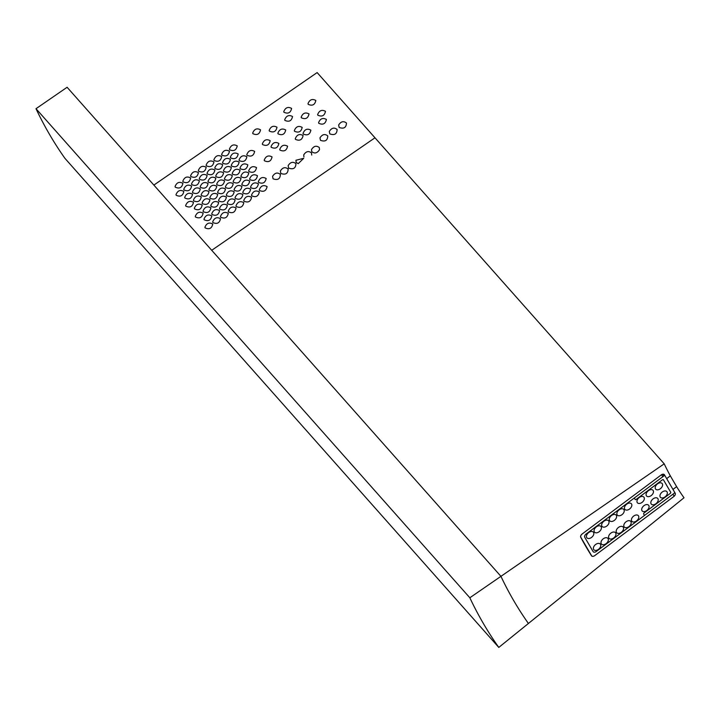 <?xml version="1.0" encoding="UTF-8"?>
<svg xmlns="http://www.w3.org/2000/svg" width="720" height="720" viewBox="0 0 720 720"><rect width="100%" height="100%" fill="white"/><g stroke="black" fill="none" stroke-linecap="round" stroke-linejoin="round"><path stroke-width="1.08" d="M374.985 137.79L664.218 463.833L469.836 597.771A753.552 488.394 -41.6 0 0 498.789 647.424L528.417 623.475A715.401 463.662 -41.6 0 1 500.94 576.342L211.716 250.299L374.985 137.79L211.716 250.299L153.864 185.085L317.142 72.576L374.985 137.79M674.631 492.588L675.171 493.191A2.862 1.854 -41.6 0 1 673.83 496.512L594.711 555.633A2.862 1.854 -41.6 0 1 591.624 555.912A2.862 1.854 -41.6 0 1 591.507 555.759A624.78 404.928 -41.6 0 1 580.752 537.309A2.862 1.854 -41.6 0 1 582.111 534.024L661.23 474.912A2.862 1.854 -41.6 0 1 664.317 474.633A2.862 1.854 -41.6 0 1 664.461 474.822L666.666 478.611L670.329 475.866A515.088 333.837 -41.6 0 1 664.218 463.833M498.789 647.424L64.944 158.355A753.552 488.394 -41.6 0 1 36 108.702L67.104 87.273L500.94 576.342A715.401 463.662 -41.6 0 0 528.417 623.475L684 497.772A515.088 333.837 -41.6 0 1 676.629 486.666L672.966 489.411L676.629 486.666L670.329 475.866L666.666 478.611L675.171 493.191M273.069 178.821C277.749 180.468 280.179 178.992 280.368 174.402C277.47 172.125 274.869 172.773 272.565 176.364L273.069 178.821C277.749 180.468 280.179 178.992 280.368 174.402C277.47 172.125 274.869 172.773 272.565 176.364L273.069 178.821M588.708 538.515A4.293 2.781 138.4 0 0 592.911 536.049A4.293 2.781 138.4 0 0 593.343 532.143A4.293 2.781 138.4 0 0 588.285 532.908A4.293 2.781 138.4 0 0 586.917 537.84A4.293 2.781 138.4 0 0 588.708 538.515A4.293 2.781 138.4 0 0 592.911 536.049A4.293 2.781 138.4 0 0 593.343 532.143A4.293 2.781 138.4 0 0 588.285 532.908A4.293 2.781 138.4 0 0 586.917 537.84A4.293 2.781 138.4 0 0 588.708 538.515M280.854 173.457C285.534 175.104 287.964 173.628 288.153 169.038C285.255 166.761 282.654 167.409 280.35 171L280.854 173.457C285.534 175.104 287.964 173.628 288.153 169.038C285.255 166.761 282.654 167.409 280.35 171L280.854 173.457M596.313 532.836A4.293 2.781 138.4 0 0 600.516 530.361A4.293 2.781 138.4 0 0 600.939 526.464A4.293 2.781 138.4 0 0 595.89 527.229A4.293 2.781 138.4 0 0 594.522 532.161A4.293 2.781 138.4 0 0 596.313 532.836A4.293 2.781 138.4 0 0 600.516 530.361A4.293 2.781 138.4 0 0 600.939 526.464A4.293 2.781 138.4 0 0 595.89 527.229A4.293 2.781 138.4 0 0 594.522 532.161A4.293 2.781 138.4 0 0 596.313 532.836M288.639 168.093C293.319 169.74 295.758 168.264 295.947 163.674C293.04 161.388 290.439 162.045 288.135 165.636L288.639 168.093C293.319 169.74 295.758 168.264 295.947 163.674C293.04 161.388 290.439 162.045 288.135 165.636L288.639 168.093M603.918 527.157A4.293 2.781 138.4 0 0 608.121 524.682A4.293 2.781 138.4 0 0 608.544 520.785A4.293 2.781 138.4 0 0 603.495 521.55A4.293 2.781 138.4 0 0 602.127 526.482A4.293 2.781 138.4 0 0 603.918 527.157A4.293 2.781 138.4 0 0 608.121 524.682A4.293 2.781 138.4 0 0 608.544 520.785A4.293 2.781 138.4 0 0 603.495 521.55A4.293 2.781 138.4 0 0 602.127 526.482A4.293 2.781 138.4 0 0 603.918 527.157M298.206 163.674L303.723 158.301L295.929 160.272L296.127 162.315L298.206 163.674L303.723 158.301L295.929 160.272L296.208 162.441M611.523 521.478A4.293 2.781 138.4 0 0 615.726 519.003A4.293 2.781 138.4 0 0 616.149 515.097A4.293 2.781 138.4 0 0 611.1 515.871A4.293 2.781 138.4 0 0 609.732 520.794A4.293 2.781 138.4 0 0 611.523 521.478A4.293 2.781 138.4 0 0 615.726 519.003A4.293 2.781 138.4 0 0 616.149 515.097A4.293 2.781 138.4 0 0 611.1 515.871A4.293 2.781 138.4 0 0 609.732 520.794A4.293 2.781 138.4 0 0 611.523 521.478M311.715 155.052L311.517 152.937C308.61 150.66 306.009 151.317 303.714 154.908L303.93 156.96L303.714 154.908C306.009 151.317 308.61 150.66 311.517 152.937L311.715 155.052M619.128 515.79A4.293 2.781 138.4 0 0 623.331 513.315A4.293 2.781 138.4 0 0 623.754 509.418A4.293 2.781 138.4 0 0 618.696 510.183A4.293 2.781 138.4 0 0 617.337 515.115A4.293 2.781 138.4 0 0 619.128 515.79A4.293 2.781 138.4 0 0 623.331 513.315A4.293 2.781 138.4 0 0 623.754 509.418A4.293 2.781 138.4 0 0 618.696 510.183A4.293 2.781 138.4 0 0 617.337 515.115A4.293 2.781 138.4 0 0 619.128 515.79M319.518 149.706L319.311 147.573C316.395 145.314 313.803 145.971 311.508 149.553L311.724 151.614C314.595 153.882 317.196 153.243 319.518 149.706L319.311 147.573C316.395 145.314 313.803 145.971 311.508 149.553L311.724 151.614C314.595 153.882 317.196 153.243 319.518 149.706M626.733 510.111A4.293 2.781 138.4 0 0 630.936 507.636A4.293 2.781 138.4 0 0 631.359 503.739A4.293 2.781 138.4 0 0 626.301 504.504A4.293 2.781 138.4 0 0 624.942 509.436A4.293 2.781 138.4 0 0 626.733 510.111A4.293 2.781 138.4 0 0 630.936 507.636A4.293 2.781 138.4 0 0 631.359 503.739A4.293 2.781 138.4 0 0 626.301 504.504A4.293 2.781 138.4 0 0 624.942 509.436A4.293 2.781 138.4 0 0 626.733 510.111M608.859 535.626A4.293 2.781 -41.6 0 1 612.045 532.413A4.293 2.781 -41.6 0 1 615.492 532.692A4.293 2.781 -41.6 0 1 614.124 537.624A4.293 2.781 -41.6 0 1 609.075 538.389A4.293 2.781 -41.6 0 1 608.859 535.626A4.293 2.781 -41.6 0 1 612.045 532.413A4.293 2.781 -41.6 0 1 615.492 532.692A4.293 2.781 -41.6 0 1 614.124 537.624A4.293 2.781 -41.6 0 1 609.075 538.389A4.293 2.781 -41.6 0 1 608.859 535.626M616.464 529.947A4.293 2.781 -41.6 0 1 619.65 526.734A4.293 2.781 -41.6 0 1 623.097 527.013A4.293 2.781 -41.6 0 1 621.729 531.945A4.293 2.781 -41.6 0 1 616.671 532.71A4.293 2.781 -41.6 0 1 616.464 529.947A4.293 2.781 -41.6 0 1 619.65 526.734A4.293 2.781 -41.6 0 1 623.097 527.013A4.293 2.781 -41.6 0 1 621.729 531.945A4.293 2.781 -41.6 0 1 616.671 532.71A4.293 2.781 -41.6 0 1 616.464 529.947M624.069 524.268A4.293 2.781 -41.6 0 1 627.255 521.055A4.293 2.781 -41.6 0 1 630.702 521.334A4.293 2.781 -41.6 0 1 629.334 526.257A4.293 2.781 -41.6 0 1 624.276 527.031A4.293 2.781 -41.6 0 1 624.069 524.268A4.293 2.781 -41.6 0 1 627.255 521.055A4.293 2.781 -41.6 0 1 630.702 521.334A4.293 2.781 -41.6 0 1 629.334 526.257A4.293 2.781 -41.6 0 1 624.276 527.031A4.293 2.781 -41.6 0 1 624.069 524.268M631.674 518.589A4.293 2.781 -41.6 0 1 634.86 515.376A4.293 2.781 -41.6 0 1 638.307 515.646A4.293 2.781 -41.6 0 1 636.939 520.578A4.293 2.781 -41.6 0 1 631.881 521.343A4.293 2.781 -41.6 0 1 631.674 518.589A4.293 2.781 -41.6 0 1 634.86 515.376A4.293 2.781 -41.6 0 1 638.307 515.646A4.293 2.781 -41.6 0 1 636.939 520.578A4.293 2.781 -41.6 0 1 631.881 521.343A4.293 2.781 -41.6 0 1 631.674 518.589M593.649 546.993A4.293 2.781 -41.6 0 1 596.835 543.78A4.293 2.781 -41.6 0 1 600.282 544.059A4.293 2.781 -41.6 0 1 598.923 548.982A4.293 2.781 -41.6 0 1 593.865 549.756A4.293 2.781 -41.6 0 1 593.649 546.993A4.293 2.781 -41.6 0 1 596.835 543.78A4.293 2.781 -41.6 0 1 600.282 544.059A4.293 2.781 -41.6 0 1 598.923 548.982A4.293 2.781 -41.6 0 1 593.865 549.756A4.293 2.781 -41.6 0 1 593.649 546.993M601.254 541.314A4.293 2.781 -41.6 0 1 604.44 538.101A4.293 2.781 -41.6 0 1 607.887 538.371A4.293 2.781 -41.6 0 1 606.519 543.303A4.293 2.781 -41.6 0 1 601.47 544.068A4.293 2.781 -41.6 0 1 601.254 541.314A4.293 2.781 -41.6 0 1 604.44 538.101A4.293 2.781 -41.6 0 1 607.887 538.371A4.293 2.781 -41.6 0 1 606.519 543.303A4.293 2.781 -41.6 0 1 601.47 544.068A4.293 2.781 -41.6 0 1 601.254 541.314M175.059 186.552L175.221 187.137C179.343 189.045 181.899 187.785 182.907 183.339C179.334 181.377 176.715 182.448 175.059 186.552L175.221 187.137C179.343 189.045 181.899 187.785 182.907 183.339C179.334 181.377 176.715 182.448 175.059 186.552M182.817 181.206L182.979 181.791C187.11 183.699 189.666 182.43 190.665 177.993C187.092 176.031 184.473 177.102 182.817 181.206L182.979 181.791C187.11 183.699 189.666 182.43 190.665 177.993C187.092 176.031 184.473 177.102 182.817 181.206M190.584 175.86L190.746 176.445C194.868 178.344 197.433 177.075 198.432 172.638C194.85 170.685 192.24 171.756 190.584 175.86L190.746 176.445C194.868 178.344 197.433 177.075 198.432 172.638C194.85 170.685 192.24 171.756 190.584 175.86M198.342 170.505L198.504 171.099C202.635 172.998 205.2 171.729 206.19 167.283C202.617 165.339 199.998 166.41 198.342 170.505L198.504 171.099C202.635 172.998 205.2 171.729 206.19 167.283C202.617 165.339 199.998 166.41 198.342 170.505M206.109 165.159L206.271 165.753C210.402 167.643 212.967 166.374 213.957 161.937C210.375 159.984 207.756 161.064 206.109 165.159L206.271 165.753C210.402 167.643 212.967 166.374 213.957 161.937C210.375 159.984 207.756 161.064 206.109 165.159M213.876 159.813L214.038 160.398C218.169 162.297 220.734 161.028 221.715 156.582C218.133 154.638 215.523 155.709 213.876 159.813L214.038 160.398C218.169 162.297 220.734 161.028 221.715 156.582C218.133 154.638 215.523 155.709 213.876 159.813M221.634 154.458L221.796 155.052C225.936 156.942 228.501 155.673 229.482 151.236C225.9 149.292 223.281 150.363 221.634 154.458L221.796 155.052C225.936 156.942 228.501 155.673 229.482 151.236C225.9 149.292 223.281 150.363 221.634 154.458M229.401 149.112L229.563 149.706C233.703 151.596 236.268 150.318 237.24 145.881C233.658 143.937 231.048 145.017 229.401 149.112L229.563 149.706C233.703 151.596 236.268 150.318 237.24 145.881C233.658 143.937 231.048 145.017 229.401 149.112M175.995 194.661L176.157 195.246C180.279 197.154 182.844 195.894 183.843 191.448C180.27 189.486 177.651 190.557 175.995 194.661L176.157 195.246C180.279 197.154 182.844 195.894 183.843 191.448C180.27 189.486 177.651 190.557 175.995 194.661M183.762 189.315L183.915 189.9C188.046 191.808 190.602 190.539 191.61 186.102C188.028 184.14 185.418 185.211 183.762 189.315L183.915 189.9C188.046 191.808 190.602 190.539 191.61 186.102C188.028 184.14 185.418 185.211 183.762 189.315M191.52 183.969L191.682 184.554C195.813 186.453 198.369 185.193 199.368 180.747C195.795 178.794 193.176 179.865 191.52 183.969L191.682 184.554C195.813 186.453 198.369 185.193 199.368 180.747C195.795 178.794 193.176 179.865 191.52 183.969M199.287 178.614L199.449 179.208C203.571 181.107 206.136 179.838 207.135 175.401C203.553 173.448 200.934 174.519 199.287 178.614L199.449 179.208C203.571 181.107 206.136 179.838 207.135 175.401C203.553 173.448 200.934 174.519 199.287 178.614M207.045 173.268L207.207 173.853C211.338 175.761 213.903 174.483 214.893 170.046C211.311 168.093 208.701 169.173 207.045 173.268L207.207 173.853C211.338 175.761 213.903 174.483 214.893 170.046C211.311 168.093 208.701 169.173 207.045 173.268M214.812 167.922L214.974 168.507C219.105 170.406 221.67 169.137 222.651 164.691C219.078 162.747 216.459 163.818 214.812 167.922L214.974 168.507C219.105 170.406 221.67 169.137 222.651 164.691C219.078 162.747 216.459 163.818 214.812 167.922M222.579 162.567L222.741 163.161C226.872 165.051 229.437 163.782 230.418 159.345C226.836 157.401 224.226 158.472 222.579 162.567L222.741 163.161C226.872 165.051 229.437 163.782 230.418 159.345C226.836 157.401 224.226 158.472 222.579 162.567M230.337 157.221L230.499 157.815C234.639 159.705 237.204 158.427 238.185 153.99C234.603 152.046 231.984 153.126 230.337 157.221L230.499 157.815C234.639 159.705 237.204 158.427 238.185 153.99C234.603 152.046 231.984 153.126 230.337 157.221M184.698 197.424L184.86 198.009C188.982 199.917 191.547 198.648 192.546 194.211C188.973 192.249 186.354 193.32 184.698 197.424L184.86 198.009C188.982 199.917 191.547 198.648 192.546 194.211C188.973 192.249 186.354 193.32 184.698 197.424M192.465 192.078L192.618 192.663C196.749 194.562 199.305 193.302 200.304 188.856C196.731 186.903 194.112 187.974 192.465 192.078L192.618 192.663C196.749 194.562 199.305 193.302 200.304 188.856C196.731 186.903 194.112 187.974 192.465 192.078M200.223 186.723L200.385 187.317C204.516 189.216 207.072 187.947 208.071 183.51C204.489 181.548 201.879 182.628 200.223 186.723L200.385 187.317C204.516 189.216 207.072 187.947 208.071 183.51C204.489 181.548 201.879 182.628 200.223 186.723M207.99 181.377L208.152 181.962C212.283 183.87 214.839 182.592 215.829 178.155C212.256 176.202 209.637 177.273 207.99 181.377L208.152 181.962C212.283 183.87 214.839 182.592 215.829 178.155C212.256 176.202 209.637 177.273 207.99 181.377M215.748 176.031L215.91 176.616C220.05 178.515 222.606 177.246 223.596 172.8C220.014 170.856 217.404 171.927 215.748 176.031L215.91 176.616C220.05 178.515 222.606 177.246 223.596 172.8C220.014 170.856 217.404 171.927 215.748 176.031M223.515 170.676L223.677 171.27C227.817 173.169 230.373 171.891 231.354 167.454C227.781 165.51 225.162 166.581 223.515 170.676L223.677 171.27C227.817 173.169 230.373 171.891 231.354 167.454C227.781 165.51 225.162 166.581 223.515 170.676M231.273 165.33L231.444 165.924C235.584 167.814 238.14 166.536 239.121 162.099C235.539 160.155 232.929 161.235 231.273 165.33L231.444 165.924C235.584 167.814 238.14 166.536 239.121 162.099C235.539 160.155 232.929 161.235 231.273 165.33M239.04 159.975L239.202 160.569C243.351 162.459 245.907 161.19 246.879 156.753C243.297 154.809 240.687 155.88 239.04 159.975L239.202 160.569C243.351 162.459 245.907 161.19 246.879 156.753C243.297 154.809 240.687 155.88 239.04 159.975M185.643 205.533L185.796 206.118C189.918 208.026 192.483 206.757 193.491 202.32C189.909 200.358 187.299 201.429 185.643 205.533L185.796 206.118C189.918 208.026 192.483 206.757 193.491 202.32C189.909 200.358 187.299 201.429 185.643 205.533M193.401 200.187L193.563 200.772C197.685 202.671 200.25 201.411 201.249 196.965C197.676 195.012 195.057 196.083 193.401 200.187L193.563 200.772C197.685 202.671 200.25 201.411 201.249 196.965C197.676 195.012 195.057 196.083 193.401 200.187M201.159 194.832L201.321 195.417C205.452 197.325 208.008 196.056 209.007 191.619C205.434 189.657 202.815 190.737 201.159 194.832L201.321 195.417C205.452 197.325 208.008 196.056 209.007 191.619C205.434 189.657 202.815 190.737 201.159 194.832M208.926 189.486L209.088 190.071C213.219 191.979 215.775 190.71 216.774 186.264C213.192 184.311 210.582 185.382 208.926 189.486L209.088 190.071C213.219 191.979 215.775 190.71 216.774 186.264C213.192 184.311 210.582 185.382 208.926 189.486M216.693 184.14L216.846 184.725C220.986 186.624 223.542 185.355 224.532 180.918C220.959 178.965 218.34 180.036 216.693 184.14L216.846 184.725C220.986 186.624 223.542 185.355 224.532 180.918C220.959 178.965 218.34 180.036 216.693 184.14M224.451 178.785L224.613 179.379C228.753 181.278 231.309 180 232.299 175.563C228.717 173.61 226.098 174.69 224.451 178.785L224.613 179.379C228.753 181.278 231.309 180 232.299 175.563C228.717 173.61 226.098 174.69 224.451 178.785M232.218 173.439L232.38 174.033C236.52 175.923 239.076 174.654 240.057 170.208C236.475 168.264 233.865 169.344 232.218 173.439L232.38 174.033C236.52 175.923 239.076 174.654 240.057 170.208C236.475 168.264 233.865 169.344 232.218 173.439M239.976 168.084L240.147 168.678C244.287 170.568 246.843 169.299 247.824 164.862C244.242 162.918 241.623 163.989 239.976 168.084L240.147 168.678C244.287 170.568 246.843 169.299 247.824 164.862C244.242 162.918 241.623 163.989 239.976 168.084M194.337 208.296L194.499 208.872C198.621 210.78 201.186 209.52 202.185 205.074C198.612 203.121 195.993 204.192 194.337 208.296L194.499 208.872C198.621 210.78 201.186 209.52 202.185 205.074C198.612 203.121 195.993 204.192 194.337 208.296M202.104 202.941L202.266 203.526C206.388 205.434 208.953 204.165 209.952 199.728C206.37 197.766 203.76 198.837 202.104 202.941L202.266 203.526C206.388 205.434 208.953 204.165 209.952 199.728C206.37 197.766 203.76 198.837 202.104 202.941M209.862 197.595L210.024 198.18C214.155 200.088 216.711 198.819 217.71 194.373C214.137 192.42 211.518 193.491 209.862 197.595L210.024 198.18C214.155 200.088 216.711 198.819 217.71 194.373C214.137 192.42 211.518 193.491 209.862 197.595M217.629 192.249L217.791 192.834C221.922 194.733 224.478 193.464 225.477 189.027C221.895 187.074 219.276 188.145 217.629 192.249L217.791 192.834C221.922 194.733 224.478 193.464 225.477 189.027C221.895 187.074 219.276 188.145 217.629 192.249M225.387 186.894L225.549 187.488C229.689 189.387 232.245 188.109 233.235 183.672C229.653 181.719 227.043 182.799 225.387 186.894L225.549 187.488C229.689 189.387 232.245 188.109 233.235 183.672C229.653 181.719 227.043 182.799 225.387 186.894M233.154 181.548L233.316 182.142C237.456 184.032 240.012 182.763 241.002 178.317C237.42 176.373 234.801 177.453 233.154 181.548L233.316 182.142C237.456 184.032 240.012 182.763 241.002 178.317C237.42 176.373 234.801 177.453 233.154 181.548M240.921 176.193L241.083 176.787C245.223 178.686 247.779 177.408 248.76 172.971C245.178 171.027 242.568 172.098 240.921 176.193L241.083 176.787C245.223 178.686 247.779 177.408 248.76 172.971C245.178 171.027 242.568 172.098 240.921 176.193M248.679 170.847L248.85 171.441C252.99 173.331 255.546 172.053 256.527 167.616C252.945 165.672 250.326 166.752 248.679 170.847L248.85 171.441C252.99 173.331 255.546 172.053 256.527 167.616C252.945 165.672 250.326 166.752 248.679 170.847M195.282 216.396L195.435 216.981C199.557 218.889 202.122 217.629 203.13 213.183C199.557 211.221 196.938 212.292 195.282 216.396L195.435 216.981C199.557 218.889 202.122 217.629 203.13 213.183C199.557 211.221 196.938 212.292 195.282 216.396M203.04 211.05L203.202 211.635C207.324 213.543 209.889 212.274 210.888 207.837C207.315 205.875 204.696 206.946 203.04 211.05L203.202 211.635C207.324 213.543 209.889 212.274 210.888 207.837C207.315 205.875 204.696 206.946 203.04 211.05M210.807 205.704L210.96 206.289C215.091 208.197 217.656 206.928 218.655 202.482C215.073 200.529 212.454 201.6 210.807 205.704L210.96 206.289C215.091 208.197 217.656 206.928 218.655 202.482C215.073 200.529 212.454 201.6 210.807 205.704M218.565 200.358L218.727 200.943C222.858 202.842 225.423 201.573 226.413 197.136C222.831 195.183 220.221 196.254 218.565 200.358L218.727 200.943C222.858 202.842 225.423 201.573 226.413 197.136C222.831 195.183 220.221 196.254 218.565 200.358M226.332 195.003L226.494 195.597C230.625 197.496 233.181 196.227 234.171 191.781C230.598 189.828 227.979 190.908 226.332 195.003L226.494 195.597C230.625 197.496 233.181 196.227 234.171 191.781C230.598 189.828 227.979 190.908 226.332 195.003M234.09 189.657L234.252 190.242C238.392 192.141 240.948 190.872 241.938 186.435C238.356 184.482 235.746 185.553 234.09 189.657L234.252 190.242C238.392 192.141 240.948 190.872 241.938 186.435C238.356 184.482 235.746 185.553 234.09 189.657M241.857 184.302L242.019 184.896C246.159 186.795 248.715 185.517 249.696 181.08C246.123 179.136 243.504 180.207 241.857 184.302L242.019 184.896C246.159 186.795 248.715 185.517 249.696 181.08C246.123 179.136 243.504 180.207 241.857 184.302M249.624 178.956L249.786 179.55C253.926 181.44 256.482 180.162 257.463 175.725C253.881 173.781 251.271 174.861 249.624 178.956L249.786 179.55C253.926 181.44 256.482 180.162 257.463 175.725C253.881 173.781 251.271 174.861 249.624 178.956M203.985 219.159L204.138 219.744C208.26 221.652 210.825 220.383 211.833 215.946C208.251 213.984 205.641 215.055 203.985 219.159L204.138 219.744C208.26 221.652 210.825 220.383 211.833 215.946C208.251 213.984 205.641 215.055 203.985 219.159M211.743 213.813L211.905 214.398C216.027 216.306 218.592 215.037 219.591 210.591C216.018 208.638 213.399 209.709 211.743 213.813L211.905 214.398C216.027 216.306 218.592 215.037 219.591 210.591C216.018 208.638 213.399 209.709 211.743 213.813M219.51 208.458L219.663 209.052C223.794 210.951 226.359 209.682 227.349 205.245C223.776 203.292 221.157 204.363 219.51 208.458L219.663 209.052C223.794 210.951 226.359 209.682 227.349 205.245C223.776 203.292 221.157 204.363 219.51 208.458M227.268 203.112L227.43 203.706C231.561 205.605 234.126 204.336 235.116 199.89C231.534 197.937 228.924 199.017 227.268 203.112L227.43 203.706C231.561 205.605 234.126 204.336 235.116 199.89C231.534 197.937 228.924 199.017 227.268 203.112M235.035 197.766L235.197 198.351C239.328 200.25 241.884 198.981 242.874 194.544C239.301 192.591 236.682 193.662 235.035 197.766L235.197 198.351C239.328 200.25 241.884 198.981 242.874 194.544C239.301 192.591 236.682 193.662 235.035 197.766M242.793 192.411L242.955 193.005C247.095 194.904 249.651 193.626 250.641 189.189C247.059 187.245 244.44 188.316 242.793 192.411L242.955 193.005C247.095 194.904 249.651 193.626 250.641 189.189C247.059 187.245 244.44 188.316 242.793 192.411M250.56 187.065L250.722 187.659C254.862 189.549 257.418 188.28 258.399 183.834C254.817 181.89 252.207 182.97 250.56 187.065L250.722 187.659C254.862 189.549 257.418 188.28 258.399 183.834C254.817 181.89 252.207 182.97 250.56 187.065M258.327 181.71L258.489 182.313C262.629 184.203 265.185 182.925 266.166 178.488C262.584 176.544 259.965 177.615 258.327 181.71L258.489 182.313C262.629 184.203 265.185 182.925 266.166 178.488C262.584 176.544 259.965 177.615 258.327 181.71M204.921 227.268L205.083 227.853C209.205 229.761 211.761 228.492 212.769 224.055C209.196 222.093 206.577 223.164 204.921 227.268L205.083 227.853C209.205 229.761 211.761 228.492 212.769 224.055C209.196 222.093 206.577 223.164 204.921 227.268M212.679 221.922L212.841 222.507C216.963 224.415 219.528 223.146 220.527 218.7C216.954 216.747 214.335 217.818 212.679 221.922L212.841 222.507C216.963 224.415 219.528 223.146 220.527 218.7C216.954 216.747 214.335 217.818 212.679 221.922M220.446 216.567L220.608 217.161C224.73 219.06 227.295 217.791 228.294 213.354C224.712 211.401 222.102 212.472 220.446 216.567L220.608 217.161C224.73 219.06 227.295 217.791 228.294 213.354C224.712 211.401 222.102 212.472 220.446 216.567M228.204 211.221L228.366 211.806C232.497 213.714 235.062 212.445 236.052 207.999C232.479 206.046 229.86 207.126 228.204 211.221L228.366 211.806C232.497 213.714 235.062 212.445 236.052 207.999C232.479 206.046 229.86 207.126 228.204 211.221M235.971 205.875L236.133 206.46C240.264 208.359 242.829 207.09 243.819 202.653C240.237 200.7 237.618 201.771 235.971 205.875L236.133 206.46C240.264 208.359 242.829 207.09 243.819 202.653C240.237 200.7 237.618 201.771 235.971 205.875M243.738 200.52L243.9 201.114C248.031 203.013 250.596 201.735 251.577 197.298C247.995 195.354 245.385 196.425 243.738 200.52L243.9 201.114C248.031 203.013 250.596 201.735 251.577 197.298C247.995 195.354 245.385 196.425 243.738 200.52M251.496 195.174L251.658 195.768C255.798 197.658 258.354 196.389 259.344 191.943C255.762 189.999 253.143 191.079 251.496 195.174L251.658 195.768C255.798 197.658 258.354 196.389 259.344 191.943C255.762 189.999 253.143 191.079 251.496 195.174M259.263 189.819L259.425 190.422C263.565 192.312 266.121 191.034 267.102 186.597C263.52 184.653 260.91 185.724 259.263 189.819L259.425 190.422C263.565 192.312 266.121 191.034 267.102 186.597C263.52 184.653 260.91 185.724 259.263 189.819M320.472 140.328C325.152 141.975 327.582 140.508 327.771 135.909C324.873 133.632 322.272 134.289 319.968 137.88L320.472 140.328C325.152 141.975 327.582 140.508 327.771 135.909C324.873 133.632 322.272 134.289 319.968 137.88L320.472 140.328M329.814 133.893C334.494 135.54 336.924 134.064 337.113 129.474C334.215 127.197 331.614 127.854 329.31 131.436L329.814 133.893C334.494 135.54 336.924 134.064 337.113 129.474C334.215 127.197 331.614 127.854 329.31 131.436L329.814 133.893M339.156 127.458C343.836 129.105 346.266 127.629 346.455 123.039C343.557 120.753 340.956 121.41 338.652 125.001L339.156 127.458C343.836 129.105 346.266 127.629 346.455 123.039C343.557 120.753 340.956 121.41 338.652 125.001L339.156 127.458M283.761 111.654L283.932 112.257C288.09 114.129 290.646 112.842 291.6 108.405C288.009 106.488 285.399 107.568 283.761 111.654L283.932 112.257C288.09 114.129 290.646 112.842 291.6 108.405C288.009 106.488 285.399 107.568 283.761 111.654M269.163 130.464L269.334 131.067C273.483 132.948 276.039 131.661 277.002 127.224C273.42 125.298 270.801 126.378 269.163 130.464L269.334 131.067C273.483 132.948 276.039 131.661 277.002 127.224C273.42 125.298 270.801 126.378 269.163 130.464M264.213 160.146L264.375 160.74C268.524 162.63 271.08 161.352 272.052 156.915C268.47 154.971 265.851 156.051 264.213 160.146L264.375 160.74C268.524 162.63 271.08 161.352 272.052 156.915C268.47 154.971 265.851 156.051 264.213 160.146M252.693 133.056L252.864 133.659C257.013 135.54 259.569 134.262 260.532 129.825C256.95 127.89 254.34 128.97 252.693 133.056L252.864 133.659C257.013 135.54 259.569 134.262 260.532 129.825C256.95 127.89 254.34 128.97 252.693 133.056M303.039 133.389L303.21 133.992C307.377 135.864 309.924 134.586 310.878 130.149C307.287 128.223 304.677 129.303 303.039 133.389L303.21 133.992C307.377 135.864 309.924 134.586 310.878 130.149C307.287 128.223 304.677 129.303 303.039 133.389M279.738 149.445L279.909 150.048C284.067 151.92 286.623 150.642 287.577 146.205C283.995 144.27 281.385 145.35 279.738 149.445L279.909 150.048C284.067 151.92 286.623 150.642 287.577 146.205C283.995 144.27 281.385 145.35 279.738 149.445M294.336 130.626L294.507 131.238C298.665 133.11 301.221 131.823 302.175 127.386C298.584 125.46 295.974 126.54 294.336 130.626L294.507 131.238C298.665 133.11 301.221 131.823 302.175 127.386C298.584 125.46 295.974 126.54 294.336 130.626M277.866 133.227L278.037 133.83C282.195 135.702 284.751 134.424 285.705 129.987C282.123 128.052 279.504 129.132 277.866 133.227L278.037 133.83C282.195 135.702 284.751 134.424 285.705 129.987C282.123 128.052 279.504 129.132 277.866 133.227M284.697 119.763L284.868 120.366C289.026 122.238 291.582 120.96 292.536 116.523C288.945 114.597 286.335 115.677 284.697 119.763L284.868 120.366C289.026 122.238 291.582 120.96 292.536 116.523C288.945 114.597 286.335 115.677 284.697 119.763M307.998 103.707L308.169 104.319C312.336 106.182 314.892 104.895 315.837 100.458C312.246 98.541 309.627 99.621 307.998 103.707L308.169 104.319C312.336 106.182 314.892 104.895 315.837 100.458C312.246 98.541 309.627 99.621 307.998 103.707M301.167 117.171L301.338 117.774C305.505 119.646 308.061 118.359 309.006 113.922C305.415 112.005 302.805 113.085 301.167 117.171L301.338 117.774C305.505 119.646 308.061 118.359 309.006 113.922C305.415 112.005 302.805 113.085 301.167 117.171M317.637 114.57L317.817 115.182C321.984 117.045 324.531 115.758 325.476 111.33C321.885 109.404 319.275 110.493 317.637 114.57L317.817 115.182C321.984 117.045 324.531 115.758 325.476 111.33C321.885 109.404 319.275 110.493 317.637 114.57M295.272 138.735L295.443 139.347C299.601 141.219 302.157 139.932 303.111 135.504C299.529 133.569 296.91 134.649 295.272 138.735L295.443 139.347C299.601 141.219 302.157 139.932 303.111 135.504C299.529 133.569 296.91 134.649 295.272 138.735M318.573 122.679L318.753 123.291C322.911 125.154 325.467 123.876 326.412 119.439C322.821 117.522 320.211 118.602 318.573 122.679L318.753 123.291C322.911 125.154 325.467 123.876 326.412 119.439C322.821 117.522 320.211 118.602 318.573 122.679M262.332 143.928L262.503 144.522C266.652 146.403 269.208 145.125 270.18 140.688C266.589 138.753 263.979 139.833 262.332 143.928L262.503 144.522C266.652 146.403 269.208 145.125 270.18 140.688C266.589 138.753 263.979 139.833 262.332 143.928M246.807 154.629L246.969 155.223C251.118 157.113 253.674 155.835 254.646 151.398C251.064 149.454 248.454 150.534 246.807 154.629L246.969 155.223C251.118 157.113 253.674 155.835 254.646 151.398C251.064 149.454 248.454 150.534 246.807 154.629M36 108.702L469.836 597.771M662.553 474.264L663.966 475.857L635.067 497.439A0.954 0.621 -41.6 0 0 634.626 498.555L635.13 499.419A0.954 0.621 -41.6 0 0 636.201 499.392L662.364 479.844A0.954 0.621 -41.6 0 1 663.435 479.817L670.716 492.291A0.954 0.621 -41.6 0 1 670.266 493.398L644.112 512.946L670.266 493.398A0.954 0.621 -41.6 0 0 670.716 492.291L663.435 479.817A0.954 0.621 -41.6 0 0 662.364 479.844L636.201 499.392A0.954 0.621 -41.6 0 1 635.13 499.419L634.626 498.555A0.954 0.621 -41.6 0 1 635.067 497.439L586.125 534.015L662.778 476.739L661.563 474.66L582.174 533.979A2.862 1.854 -41.6 0 0 580.833 537.3L591.543 555.669A2.862 1.854 -41.6 0 0 591.687 555.858L591.291 555.417M643.662 514.053A0.954 0.621 -41.6 0 1 644.112 512.946A0.954 0.621 -41.6 0 0 643.662 514.053L644.166 514.917L643.662 514.053M591.687 555.858A2.862 1.854 -41.6 0 0 594.774 555.579L674.163 496.269L672.948 494.19L596.295 551.457L645.246 514.89A0.954 0.621 -41.6 0 1 644.166 514.917A0.954 0.621 -41.6 0 0 645.246 514.89L674.136 493.299A0.954 0.621 -41.6 0 0 674.586 492.192L665.046 475.83A0.954 0.621 -41.6 0 0 664.992 475.758L663.642 474.237M663.966 475.857A0.954 0.621 -41.6 0 1 664.992 475.758M584.784 537.336L593.073 551.538A2.862 1.854 -41.6 0 0 593.208 551.736A2.862 1.854 -41.6 0 1 593.073 551.538L584.784 537.336A2.862 1.854 -41.6 0 1 586.125 534.015A2.862 1.854 -41.6 0 0 584.784 537.336M596.295 551.457A2.862 1.854 -41.6 0 1 593.208 551.736A2.862 1.854 -41.6 0 0 596.295 551.457M639.225 503.487A4.293 2.781 138.4 0 0 643.428 501.012A4.293 2.781 138.4 0 0 643.86 497.115A4.293 2.781 138.4 0 0 638.802 497.88A4.293 2.781 138.4 0 0 637.434 502.812A4.293 2.781 138.4 0 0 639.225 503.487A4.293 2.781 138.4 0 0 643.428 501.012A4.293 2.781 138.4 0 0 643.86 497.115A4.293 2.781 138.4 0 0 638.802 497.88A4.293 2.781 138.4 0 0 637.434 502.812A4.293 2.781 138.4 0 0 639.225 503.487M648.351 496.674A4.293 2.781 138.4 0 0 652.554 494.199A4.293 2.781 138.4 0 0 652.986 490.293A4.293 2.781 138.4 0 0 647.928 491.067A4.293 2.781 138.4 0 0 646.56 495.99A4.293 2.781 138.4 0 0 648.351 496.674A4.293 2.781 138.4 0 0 652.554 494.199A4.293 2.781 138.4 0 0 652.986 490.293A4.293 2.781 138.4 0 0 647.928 491.067A4.293 2.781 138.4 0 0 646.56 495.99A4.293 2.781 138.4 0 0 648.351 496.674M657.477 489.852A4.293 2.781 138.4 0 0 661.68 487.377A4.293 2.781 138.4 0 0 662.112 483.48A4.293 2.781 138.4 0 0 657.054 484.245A4.293 2.781 138.4 0 0 655.686 489.177A4.293 2.781 138.4 0 0 657.477 489.852A4.293 2.781 138.4 0 0 661.68 487.377A4.293 2.781 138.4 0 0 662.112 483.48A4.293 2.781 138.4 0 0 657.054 484.245A4.293 2.781 138.4 0 0 655.686 489.177A4.293 2.781 138.4 0 0 657.477 489.852M641.97 508.185A4.293 2.781 -41.6 0 1 645.147 504.972A4.293 2.781 -41.6 0 1 648.603 505.251A4.293 2.781 -41.6 0 1 647.235 510.174A4.293 2.781 -41.6 0 1 642.177 510.948A4.293 2.781 -41.6 0 1 641.97 508.185A4.293 2.781 -41.6 0 1 645.147 504.972A4.293 2.781 -41.6 0 1 648.603 505.251A4.293 2.781 -41.6 0 1 647.235 510.174A4.293 2.781 -41.6 0 1 642.177 510.948A4.293 2.781 -41.6 0 1 641.97 508.185M651.096 501.363A4.293 2.781 -41.6 0 1 654.273 498.15A4.293 2.781 -41.6 0 1 657.729 498.429A4.293 2.781 -41.6 0 1 656.361 503.361A4.293 2.781 -41.6 0 1 651.303 504.126A4.293 2.781 -41.6 0 1 651.096 501.363A4.293 2.781 -41.6 0 1 654.273 498.15A4.293 2.781 -41.6 0 1 657.729 498.429A4.293 2.781 -41.6 0 1 656.361 503.361A4.293 2.781 -41.6 0 1 651.303 504.126A4.293 2.781 -41.6 0 1 651.096 501.363M660.222 494.55A4.293 2.781 -41.6 0 1 663.399 491.337A4.293 2.781 -41.6 0 1 666.855 491.616A4.293 2.781 -41.6 0 1 665.487 496.539A4.293 2.781 -41.6 0 1 660.429 497.313A4.293 2.781 -41.6 0 1 660.222 494.55A4.293 2.781 -41.6 0 1 663.399 491.337A4.293 2.781 -41.6 0 1 666.855 491.616A4.293 2.781 -41.6 0 1 665.487 496.539A4.293 2.781 -41.6 0 1 660.429 497.313A4.293 2.781 -41.6 0 1 660.222 494.55M271.035 146.682L271.206 147.285C275.355 149.166 277.911 147.888 278.874 143.451C275.292 141.516 272.682 142.596 271.035 146.682M663.624 474.228L664.938 475.704"/></g></svg>
